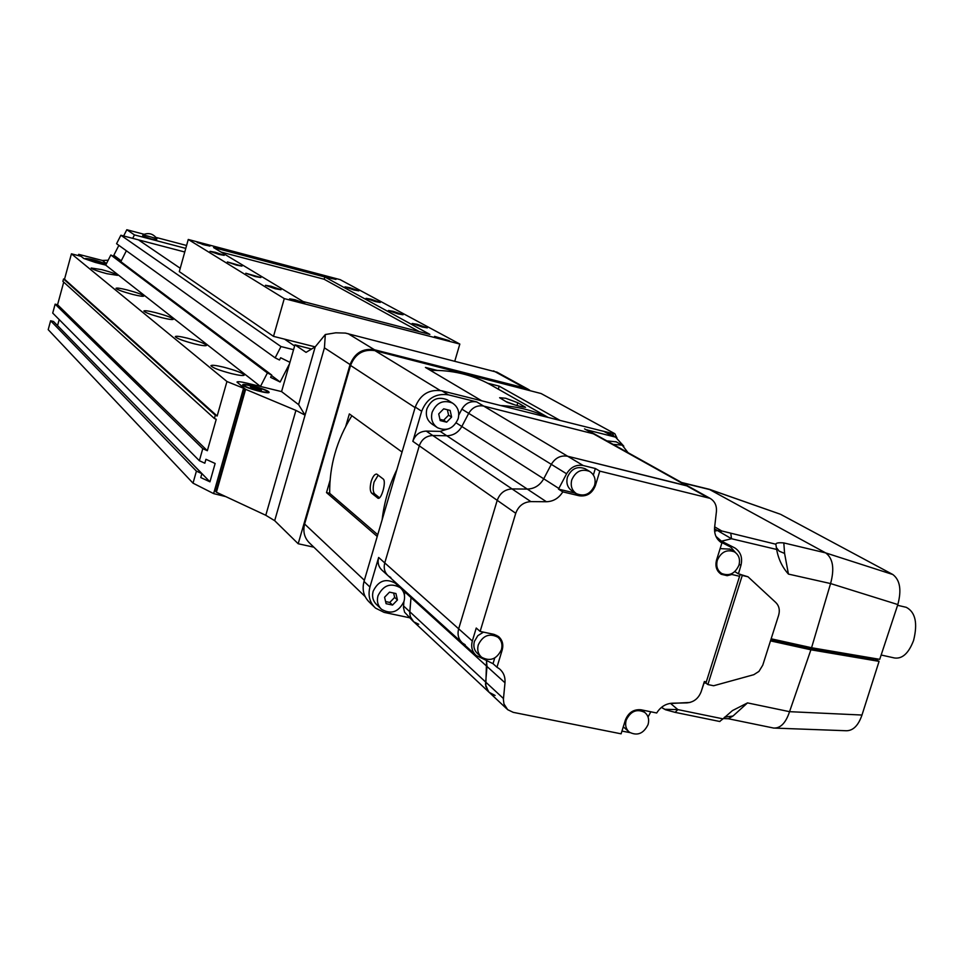 <?xml version="1.0" encoding="UTF-8"?>
<svg xmlns="http://www.w3.org/2000/svg" width="964" height="964" viewBox="0 0 964 964"><rect width="100%" height="100%" fill="white"/><g stroke="black" fill="none" stroke-linecap="round" stroke-linejoin="round"><path stroke-width="1.45" d="M243.073 385.455C246.109 388.287 269.498 394.457 269.137 392.336L268.679 391.685C265.486 388.829 242.398 382.756 242.663 384.841L243.073 385.455M225.817 496.629L213.634 493.604L193.017 483.157L196.415 471.131L201.886 473.661L200.777 477.566L209.947 481.819L215.141 463.479L205.947 459.298L204.838 463.214L199.367 460.72L202.777 448.658L207.344 450.718L216.237 419.304L214.394 418.497L62.889 281.38L63.552 278.97L64.516 279.211L71.432 253.821L226.938 381.515L244.964 388.805L215.767 491.58L216.394 492.23L245.627 389.336L295.924 410.399L305.058 415.135L298.599 404.639L281.572 391.601L294.948 344.835L311.577 349.028M244.964 388.805L236.975 382.069C237.53 381.358 240.819 381.72 246.832 383.13C240.819 381.72 237.53 381.358 236.975 382.069L245.627 389.336M110.836 255.002L267.402 372.948L271.752 375.08L114.174 256.665L110.836 255.002L105.691 265.1L260.461 386.456L246.832 383.13L281.572 391.601M313.866 547.191L298.189 543.744L274.68 520.681L324.434 347.847L350.077 364.573C354.656 352.993 362.789 348.052 374.478 349.751L524.753 387.986L529.549 390.046M298.189 543.744L350.077 364.573M497.123 372.249L345.401 333.086L335.761 332.809L325.314 334.52L324.434 347.847M274.68 520.681L265.787 515.282L216.394 492.23M325.314 334.52L315.216 346.835L306.046 352.354L294.948 344.835M298.599 404.639L315.216 346.835M244.687 385.853L244.314 385.311C244.073 383.479 264.293 388.805 267.088 391.3L267.486 391.866C267.799 393.71 247.35 388.323 244.687 385.853M257.376 389.745L261.437 390.336L259.955 389.167L250.375 386.829L257.376 389.745M254.074 388.697L254.436 387.42M259.702 390.083L259.955 389.167M184.763 252.002L138.455 239.855L180.232 268.257L138.455 239.855L120.874 235.252L280.97 346.546L293.562 349.703M284.561 339.159L294.623 345.992L284.561 339.159M85.736 258.738C93.134 261.834 99.629 263.582 105.209 263.955L105.028 263.69C97.617 260.593 91.122 258.858 85.567 258.485L85.736 258.738M71.432 253.821L81.084 256.316L83.76 258.473L95.279 262.425L105.691 265.1L83.76 258.473L78.662 254.351L102.437 260.473L108.173 260.22M132.695 238.349L134.454 234.891L185.775 248.387M113.27 256.219L113.824 255.255L121.247 260.822L126.368 250.761L120.825 261.654M121.247 260.822L120.789 261.63M78.662 254.351L78.325 255.605M144.046 234.276L126.814 229.733L123.645 235.975M118.861 245.362L113.824 255.255M186.582 245.483L155.999 237.421M126.814 229.733L134.454 234.891M86.941 259.039L86.796 258.822C91.664 259.147 97.34 260.666 103.823 263.389L103.979 263.606C99.099 263.28 93.424 261.762 86.941 259.039M94.605 260.593L91.387 259.967L92.17 260.605L99.413 262.461L94.605 260.593L94.412 261.292M143.021 234.746L156.855 238.662C153.252 233.71 148.637 232.408 143.009 234.758M142.985 234.782L142.648 235.999L151.059 238.915L156.53 239.916L156.867 238.71M231.709 373.671C239.409 375.49 243.591 375.96 244.266 375.092C242.747 373.044 235.843 370.405 223.564 367.139C215.876 365.32 211.658 364.838 210.923 365.705C212.405 367.73 219.334 370.393 231.709 373.671M194.511 343.883C201.862 345.642 205.874 346.148 206.537 345.389C205.163 343.606 198.777 341.196 187.365 338.159C180.003 336.388 175.978 335.87 175.267 336.617C176.593 338.4 183.015 340.81 194.511 343.883M161.783 317.674C168.833 319.385 172.677 319.903 173.327 319.253C172.074 317.674 166.121 315.469 155.469 312.613C148.42 310.89 144.552 310.36 143.865 311.011C145.082 312.577 151.059 314.794 161.783 317.674M132.779 294.442C139.539 296.093 143.238 296.635 143.865 296.056C142.72 294.659 137.141 292.622 127.152 289.935C120.392 288.272 116.68 287.718 116.017 288.296C117.126 289.682 122.717 291.731 132.779 294.442M106.884 273.704L117.548 275.355C116.487 274.101 111.258 272.21 101.847 269.667L91.134 268.004C92.17 269.245 97.424 271.149 106.884 273.704M196.415 471.131L50.622 320.771L48.2 329.652L193.017 483.157M50.622 320.771L53.514 321.482L201.886 473.661M57.466 325.519L209.947 481.819M57.563 325.543L59.19 319.59M202.777 448.658L55.141 304.166L52.719 313.071L199.367 460.72M55.141 304.166L57.563 304.769L207.344 450.718M57.563 304.769L63.72 282.127M214.394 418.497L215.321 415.219L217.165 416.014L226.938 381.515M63.552 278.97L215.321 415.219M64.516 279.211L217.165 416.014M260.461 386.456L267.402 372.948M271.752 375.08L270.595 377.346L280.138 382.021L289.537 363.741M271.523 375.526L280.138 382.021M289.947 362.331L280.657 357.752L279.5 360.006L275.15 357.861L280.97 346.546M120.874 235.252L116.572 243.711L275.15 357.861M213.634 493.604L243.506 388.444M648.073 724.554C649.423 719.469 648.302 715.409 644.723 712.384C636.782 708.552 630.601 711.143 626.19 720.144C624.853 725.157 625.925 729.182 629.408 732.206C637.373 736.183 643.591 733.628 648.073 724.554M483.458 632.131L477.819 635.662L474.396 641.434C473.107 646.446 474.204 650.543 477.71 653.737L480.94 656.641M501.401 649.724C502.726 644.591 501.557 640.421 497.906 637.228C489.447 632.902 482.904 635.457 478.277 644.892C476.975 649.929 478.084 654.05 481.602 657.243C490.098 661.75 496.689 659.243 501.401 649.724M729.832 549.143L720.144 548.6M738.93 565.241C740.424 559.325 738.93 554.866 734.423 551.866C726.856 549.094 721.156 551.878 717.337 560.217C715.854 566.061 717.3 570.483 721.687 573.496C729.29 576.4 735.038 573.652 738.93 565.241M585.678 469.058L585.22 468.781C577.243 465.817 571.315 468.612 567.422 477.192C565.964 483.193 567.543 487.784 572.158 490.965L576.026 493.399M594.583 485.386C596.065 479.253 594.414 474.601 589.631 471.432C581.629 468.444 575.665 471.263 571.76 479.891C570.302 485.916 571.881 490.519 576.52 493.713C584.582 496.858 590.595 494.086 594.583 485.386M731.893 574.496L739.581 576.267L706.287 681.934L704.371 681.524L701.214 691.525C698.563 698.454 693.803 702.238 686.934 702.876L672.342 703.19C665.75 703.612 660.533 706.877 656.701 712.986L641.072 709.793C633.722 709.106 628.492 712.504 625.407 719.988L621.105 733.821L513.222 712.348L507.679 709.685L503.955 703.925L503.389 699.454L504.991 682.789C505.413 677.065 503.606 672.438 499.569 668.932L496.966 667.221L502.22 649.905C503.642 644.398 502.389 639.927 498.472 636.493L493.785 634.312L480.132 631.432L515.74 513.282C518.463 505.967 523.512 502.075 530.863 501.605L546.395 501.738C553.372 501.509 558.831 498.219 562.795 491.869L579.195 495.773C586.835 496.749 592.233 493.351 595.391 485.579L599.801 471.131L710.046 498.34C714.734 501.135 716.867 505.546 716.421 511.559L714.625 527.32C714.083 534.381 716.517 539.599 721.903 542.985L716.553 560.036C714.975 566.29 716.529 571.037 721.229 574.267L727.169 575.689L731.893 574.496L731.049 573.978M718.795 572.267L720.18 572.556M735.544 552.601L730.567 546.986L719.783 541.503M495.11 695.478L489.049 692.273L485.784 686.344L486.555 660.689L486.977 666.461L411.026 597.608L409.724 612.55L410.278 616.574L413.677 621.792L418.713 624.25M465.178 644.747L462.527 643.084C458.466 639.385 457.177 634.625 458.671 628.817L497.219 500.34C499.882 493.17 504.823 489.363 512.041 488.917L527.284 489.085C534.418 488.832 539.9 485.398 543.72 478.795L551.312 464.347C555.3 457.804 560.759 455.104 567.663 456.249L688.368 486.266M623.286 726.784L628.889 731.772M621.949 731.11L629.95 732.604M648.049 716.999L650.821 711.781M480.132 631.432L476.24 628.034L472.336 641C470.806 646.904 472.107 651.724 476.228 655.484L493.014 663.678L494.737 657.99M497.617 636.987L496.629 635.324M493.014 663.678L496.966 667.221M593.366 474.987L595.342 468.492L583.196 465.528C576.183 464.371 570.652 467.118 566.591 473.782L558.493 489.122L575.689 493.194M558.493 489.122L562.795 491.869M595.342 468.492L599.801 471.131M475.445 654.773L462.527 643.084C458.466 639.385 457.177 634.625 458.671 628.817L497.219 500.34C499.882 493.17 504.823 489.363 512.041 488.917L527.284 489.085C534.418 488.832 539.9 485.398 543.72 478.795L551.312 464.347C555.3 457.804 560.759 455.104 567.663 456.249L687.971 486.037L594.728 434.125L483.675 406.073C477.313 404.976 472.312 407.398 468.697 413.351L461.828 426.486C458.37 432.487 453.357 435.583 446.802 435.764L432.788 435.511C426.172 435.861 421.666 439.307 419.268 445.826L384.757 562.904C383.419 568.206 384.636 572.568 388.396 575.99L390.842 577.532M404.808 590.836L404.747 591.908L411.026 597.608L411.086 596.523L409.736 613.381L410.543 617.334L412.568 620.683L488.941 692.152M587.389 430.028L615.55 437.138L623.792 446.163M374.285 606.922L369.513 602.319C363.729 596.764 361.898 589.799 364.018 581.437L415.255 407.085C420.304 394.457 429.149 389.022 441.789 390.806L603.838 431.378L608.332 433.185M449.405 428.534L440.15 431.366L426.245 431.101C419.677 431.438 415.207 434.848 412.833 441.319L421.678 411.267C426.763 398.53 435.68 393.059 448.405 394.842L476.734 401.928C470.408 400.831 465.455 403.241 461.877 409.134L458.78 415.05M409.326 617.707L384.106 612.381L375.466 608.079C369.646 602.476 367.802 595.451 369.935 587.028L378.647 557.457C377.322 562.711 378.527 567.037 382.262 570.435L387.673 575.339M403.88 601.777L403.47 607.561L404.591 612.212L413.002 621.153M404.747 591.908L404.446 595.306M587.016 429.824L594.728 434.125L483.675 406.073C477.313 404.976 472.312 407.398 468.697 413.351L461.828 426.486C458.37 432.487 453.357 435.583 446.802 435.764L432.788 435.511C426.172 435.861 421.666 439.307 419.268 445.826L384.757 562.904C383.419 568.206 384.636 572.568 388.396 575.99L461.756 642.386M506.931 708.986L488.471 691.658L485.495 684.597L486.977 666.461L504.991 682.789M748.004 576.785L742.256 575.46L707.877 684.548L713.625 685.753L753.8 674.692L758.957 671.402L762.765 665.172L778.635 615.261C780.069 610.14 779.141 605.91 775.851 602.56L748.004 576.785L738.436 573.845L740.955 565.326C742.738 557.698 740.714 551.914 734.893 547.974L721.289 541.057L715.963 536.406M740.352 574.291L742.256 575.46M706.335 681.909L705.949 683.139L707.877 684.548M740.256 574.267L739.629 576.255M714.673 526.862L721.747 530.971L775.863 544.226C776.032 542.913 778.683 542.479 783.816 542.925L784.588 553.432L788.432 574.086C782.322 567.278 778.382 559.06 776.635 549.444L731.507 538.743L721.494 541.178M775.863 544.226L776.635 549.444M690.031 702.443L670.631 703.503L677.861 709.6L722.988 718.855L732.411 710.613L747.51 702.901L733.014 716.011L728.326 718.746L723.819 718.566M722.988 718.855L719.795 721.373M701.479 690.682L704.13 682.801L706.046 683.199M747.51 702.901L789.54 711.673L810.905 649.796L770.489 640.879M810.905 649.796L879.072 661.364L873.999 658.533M879.072 661.364L861.985 715.035C858.394 725.458 853.188 730.7 846.392 730.748L775.261 728.121M789.54 711.673L861.985 715.035M783.816 542.925L825.642 552.89L892.833 574.52C900.039 580.015 901.702 590.028 897.833 604.561L830.582 583.557C834.631 568.603 833.004 558.397 825.69 552.914L709.022 489.218M734.797 571.628L738.436 573.845M728.579 718.795L773.694 728.061C780.491 728.35 785.732 723 789.444 712.01M830.582 583.557L788.432 574.086M897.833 604.561L879.722 659.34L811.567 647.736L830.474 583.895M779.816 514.029L710.625 489.796L682.223 482.844M892.833 574.52L780.876 514.475M811.567 647.736L771.152 638.795M665.305 709.311L677.861 709.6L675.137 712.36L665.558 709.757L661.979 707.672L665.389 709.6M730.808 533.502L731.507 538.743L714.505 528.814M720.891 531.851L721.747 530.971L717.421 530.513L714.589 531.2M874.047 658.376L873.697 659.484L808.495 648.398L808.892 647.145M808.495 648.398L770.754 640.072M905.473 607.139L906.268 607.32C915.402 612.128 917.861 623.142 913.607 640.373C908.727 653.243 902.328 659.111 894.423 657.966L881.156 655.014M458.165 418.701C459.756 411.917 457.864 406.7 452.465 403.06C443.271 399.506 436.487 402.578 432.125 412.291C430.559 418.918 432.366 424.064 437.536 427.739C446.814 431.547 453.683 428.534 458.165 418.701M447.658 400.096L447.103 399.747C437.957 396.216 431.221 399.265 426.883 408.905C425.329 415.496 427.124 420.617 432.27 424.256L436.921 427.329M438.716 413.918L440.211 420.593L446.657 422.184L451.61 417.087L450.14 410.411L443.693 408.82L438.716 413.918M439.921 419.328L443.645 420.244L448.585 415.171L447.38 409.736M448.585 415.171L451.61 417.087M443.645 420.244L446.657 422.184M404 601.391C405.41 595.836 404.145 591.269 400.205 587.666C390.625 582.497 383.214 585.208 377.984 595.824C376.611 601.235 377.792 605.741 381.551 609.32C391.167 614.755 398.65 612.116 404 601.391M395.975 583.835L395.24 583.172C385.721 578.014 378.358 580.714 373.152 591.257C371.791 596.632 372.972 601.114 376.695 604.681L380.792 608.597M384.576 597.234L386.094 603.693L392.529 605.055L397.445 599.982L395.939 593.535L389.504 592.149L384.576 597.234M385.6 601.572L389.757 602.452L394.662 597.403L393.637 593.041M394.662 597.403L397.445 599.982M389.757 602.452L392.529 605.055M628.046 452.67L622.202 445.139L613.128 444.368M616.261 441.861L606.862 440.873M613.911 436.246L612.405 433.414L601.705 430.848M365.139 596.583L309.83 543.31C304.455 538.141 302.72 531.706 304.624 524.006L350.559 365.452C355.138 353.872 363.271 348.944 374.948 350.643L541.105 393.541L614.827 433.704L616.948 437.957M437.126 370.393L425.425 367.429L481.759 400.819M498.292 389.155L499.195 386.142L487.736 383.238M499.195 386.142L560.084 420.425M612.405 433.414L614.827 433.704M330.074 480.289L326.507 492.592L377.237 536.454M402.048 452.044L349.354 413.918L345.751 426.317M326.507 492.592L329.688 493.327C329.375 465.805 336.761 439.946 351.872 415.737M378.225 475.119L374.08 482.036C372.719 487.892 372.911 491.845 374.659 493.881L379.503 497.798M371.176 481.361C372.887 476.349 374.743 473.939 376.767 474.095L383.154 478.963C386.624 481.205 381.503 499.906 378.021 498.231L371.67 493.194C369.959 491.158 369.79 487.218 371.176 481.361M329.688 493.327L377.743 534.719M396.915 469.516C389.034 485.639 384.106 502.401 382.13 519.789M505.702 398.252L499.617 397.722L507.148 402.313C515.234 405.266 521.367 406.928 525.549 407.302L517.825 402.759L505.702 398.252M430.45 370.405C451.755 369.923 471.456 374.514 489.543 384.19L493.616 386.504M547.191 417.195C532.658 410.29 517.078 406.386 500.473 405.495M505.678 401.47L515.62 405.181M205.103 245.097L210.068 246.025L202.078 243.265L197.102 242.338L205.103 245.097M299.238 302.274L304.708 303.178L295.092 299.756L289.61 298.852L299.238 302.274M331.532 278.524L336.026 279.355L327.881 276.535L323.386 275.704L331.532 278.524M444.392 339.882L449.26 340.678L434.559 336.376L444.392 339.882M422.244 327.025L427.317 327.881L417.279 324.326L412.182 323.47L422.244 327.025M398.06 313.903L403.06 314.77L393.408 311.372L388.396 310.504L398.06 313.903M375.358 301.575L380.274 302.455L370.971 299.202L366.043 298.334L375.358 301.575M353.981 289.983L358.825 290.863L349.86 287.742L345.004 286.862L353.981 289.983M218.816 254.376L224.202 255.364L215.406 252.303L210.007 251.315L218.816 254.376M236.469 265.136L241.964 266.112L227.347 261.943L236.469 265.136M255.267 276.584L260.87 277.548L245.796 273.246L255.267 276.584M275.306 288.778L281.018 289.754L271.185 286.272L265.462 285.296L275.306 288.778M459.828 344.064L340.184 279.656L188.257 239.47L284.272 298.599L459.828 344.064L454.839 360.958M188.257 239.47L179.304 271.619L273.511 336.364L284.272 298.599M273.511 336.364L315.144 346.871M429.872 334.4L324.82 276.969L213.55 247.555L303.118 301.539L429.872 334.4M419.34 331.676L324.157 279.259L324.82 276.969M324.157 279.259L220.961 252.026M448.766 340.762L434.933 336.701M441.175 338.967L445.211 339.714L439.066 337.822L441.175 338.967M304.214 303.274L289.983 299.177M296.165 301.407L300.635 302.25L294.406 300.334L296.165 301.407M335.532 279.391L323.784 275.993M330.688 278.295L328.254 277.584M209.574 246.073L197.5 242.627M204.223 244.868L202.103 244.254M347.992 333.604L374.478 349.751M493.544 370.863L524.753 387.986M265.787 515.282L295.924 410.399M106.45 263.606L102.437 260.473M501.521 649.29L502.22 649.905M574.833 493.014L579.195 495.773M594.655 485.121L595.391 485.579M472.336 641L378.647 557.457M515.74 513.282L412.833 441.319M583.196 465.528L476.734 401.928M707.323 497.304L584.558 428.884M503.449 698.526L403.506 605.922M530.863 501.605L426.245 431.101M546.395 501.738L440.15 431.366M558.855 488.459L456.201 422.895M566.591 473.782L461.877 409.134M730.134 546.745L717.806 539.454M611.598 435.644L603.838 431.378M448.405 394.842L441.789 390.806M421.678 411.267L415.255 407.085M369.935 587.028L364.018 581.437M776.43 547.648L779.153 551.143L784.588 553.432M724.506 717.18L733.014 716.011M740.955 565.326L739.195 564.265M440.174 390.468L374.948 350.643M364.356 580.256L304.624 524.006M415.11 407.615L350.559 365.452M371.67 493.194L374.659 493.881M377.575 497.99L378.683 498.243M516.981 405.543L517.825 402.759M496.725 372.02L528.405 389.384M244.314 385.311L244.085 386.106M267.474 391.89L267.245 392.697M641.675 709.914L644.723 712.384M494.845 634.589L497.906 637.228M729.471 548.926L734.423 551.866M585.22 468.781L589.631 471.432M717.915 571.146L721.301 573.255M710.046 498.34L687.971 486.037M730.567 546.986L717.77 539.406M615.55 437.138L607.754 432.872M709.468 489.326L681.596 482.494M720.795 540.768L717.216 538.659M709.938 489.483L780.165 514.149M719.891 721.518L675.306 712.396M662.401 708.01L665.509 709.733M675.137 712.36L665.558 709.757M897.592 605.308L906.268 607.32M452.465 403.06L447.103 399.747M400.205 587.666L395.24 583.172M622.202 445.139L615.876 441.657M489.543 384.19L548.167 417.448"/></g></svg>
